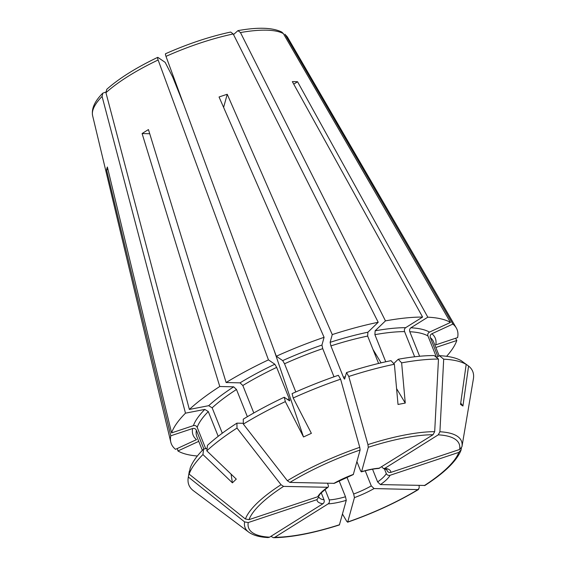 <?xml version="1.0" encoding="UTF-8"?>
<svg xmlns="http://www.w3.org/2000/svg" width="566" height="566" viewBox="0 0 566 566"><rect width="100%" height="100%" fill="white"/><g stroke="black" fill="none" stroke-linecap="round" stroke-linejoin="round"><path stroke-width="0.85" d="M207.099 448.399L203.604 449.079A149.65 41.693 -21.8 0 0 190.148 468.181L189.143 474.131A152.855 42.584 -21.8 0 1 202.939 454.555L232.407 482.833L236.277 479.112L206.802 450.826L207.467 445.357A149.65 41.693 -21.8 0 1 236.921 423.149L243.33 423.304M222.304 433.209L212.151 407.831A127.492 35.517 -21.8 0 1 236.482 389.486L233.694 386.833L219.778 386.5L142.101 133.555L149.721 133.739M142.101 133.555A113.915 31.738 158.2 0 1 148.448 129.579L226.124 382.524A153.874 42.867 -21.8 0 1 268.447 359.87L158.126 59.996C157.433 58.008 157.376 57.152 157.964 57.435L157.688 57.364C135.932 67.8 118.959 78.455 106.762 89.329L105.941 92.704L189.355 409.444L208.691 405.688L212.151 407.831M205.706 448.668L197.173 427.337C196.374 425.802 195.114 425.236 193.402 425.632L171.59 432.898L107.363 166.998A113.915 31.738 158.2 0 0 106.564 169.899L170.791 435.799L192.603 428.533C194.315 428.137 195.574 428.703 196.374 430.238L203.887 449.022M189.348 471.082L188.351 477.032L244.611 521.902A116.518 32.46 158.2 0 0 248.637 532.082L193.056 490.453A152.855 42.584 -21.8 0 1 188.245 477.584L189.256 471.591A149.65 41.693 -21.8 0 1 189.348 471.082L189.681 470.969M244.611 521.902L248.219 522.552L316.96 499.644L318.863 496.998A36.634 10.209 158.2 0 0 324.021 499.785L321.262 492.887M106.564 169.899L107.95 169.439M197.371 456.005A153.874 42.867 -21.8 0 1 177.922 450.96L177.321 448.491M287.578 399.532A127.492 35.517 -21.8 0 1 289.212 398.754C289.799 400.311 289.884 401.004 289.459 400.827L284.231 397.24A149.65 41.693 -21.8 0 0 243.267 419.173L243.345 424.09A152.855 42.584 -21.8 0 1 285.342 401.605L303.517 436.966L311.378 433.337L293.202 397.976L292.091 393.618A149.65 41.693 -21.8 0 1 338.334 375.3L340.605 379.199L359.757 447.324L360.125 450.005L353.29 474.563L334.258 483.35M295.806 391.955L284.528 363.768A127.492 35.517 -21.8 0 1 322.733 348.635L321.948 345.055L324.085 337.315L219.056 96.991A113.915 31.738 158.2 0 1 227.228 94.267L332.256 334.591A153.874 42.867 -21.8 0 1 378.208 322.28L233.22 33.967L230.666 32.05C209.668 36.571 187.962 43.801 165.548 53.735M165.824 53.805C165.237 53.522 165.293 54.378 165.987 56.367L276.307 356.24L282.689 360.606L284.528 363.768M188.245 477.584A152.855 42.584 -21.8 0 1 188.351 477.032M247.37 416.703L236.482 389.486M236.921 423.149L236.998 428.066L281.026 484.715L283.559 486.392L327.969 487.284C321.721 492.222 318.842 494.946 319.33 495.448L317.759 496.743L249.012 519.652L245.411 519.001L189.143 474.131M317.759 496.743A39.563 11.023 158.2 0 1 327.424 487.439C328.421 487.312 328.655 486.456 328.124 484.871L327.509 483.314M333.997 376.807L322.733 348.635M248.637 532.082C253.101 535.316 259.589 537.148 268.1 537.573L269.579 537.176L322.938 503.733C324.162 502.778 324.523 501.462 324.021 499.785M378.208 322.28L367.893 332.214L367.652 336.07L378.597 363.443M394.382 364.256L390.986 360.662A149.65 41.693 -21.8 0 0 346.505 372.577L348.783 376.475A152.855 42.584 -21.8 0 1 394.382 364.256L398.018 404.464L405.263 403.063L401.634 362.856A152.855 42.584 -21.8 0 1 438.48 359.063L434.688 431.646L433.054 434.716L378.718 468.471C373.949 468.754 368.197 469.872 361.455 471.846L361.582 471.676C361.363 472.115 360.924 471.563 360.266 470.035L356.913 461.651M436.535 357.479L439.4 355.681L443.694 359.184A152.855 42.584 -21.8 0 1 466.186 364.398L460.54 404.379L462.931 406.02L468.577 366.032L463.604 362.459M437.935 356.594L430.323 337.569A127.492 35.517 -21.8 0 1 433.62 341.963L439.166 355.823M285.752 35.219A105.177 29.305 -21.8 0 1 287.761 37.611L284.917 34.215L452.864 324.07L431.9 333.742C430.372 334.633 429.849 335.907 430.323 337.569M462.931 406.02L460.724 403.077M419.618 356.262L409.812 331.733C409.303 330.07 409.657 328.754 410.881 327.792L427.811 317.179L297.56 81.752L293.74 84.15M443.694 359.184L439.909 431.766L438.268 434.837L384.908 468.287L383.578 468.584L381.696 466.908M468.577 366.032A152.855 42.584 -21.8 0 1 473.388 378.902L461.941 446.765A116.518 32.46 158.2 0 0 439.909 431.766M427.811 317.179A153.874 42.867 -21.8 0 1 450.479 322.429L429.509 332.108C427.981 332.992 427.457 334.273 427.931 335.928L436.549 357.464M461.403 448.138L460.972 450.338C456.677 460.979 444.664 472.681 424.946 485.451M348.783 376.475L367.935 444.6L368.296 447.282L361.582 471.676A39.563 11.023 158.2 0 1 379.694 468.16M206.802 450.826A152.855 42.584 -21.8 0 1 236.998 428.066M171.59 432.898A153.874 42.867 -21.8 0 1 185.485 413.166L204.821 409.409L208.288 411.56L218.193 436.322M243.345 424.09L287.365 480.732L289.905 482.416L334.258 483.343M293.202 397.976A152.855 42.584 -21.8 0 1 340.605 379.199M185.485 413.166L102.078 96.425L102.771 93.178L105.828 92.06M452.864 324.07A153.874 42.867 -21.8 0 1 456.302 327.976A153.874 42.867 -21.8 0 1 457.611 337.591L435.799 344.857A130.421 36.337 -21.8 0 0 431.9 333.742M455.545 338.277L456.812 340.491A153.874 42.867 -21.8 0 1 446.602 356.318M297.56 81.752A113.915 31.738 158.2 0 0 292.346 81.624L422.597 317.059A153.874 42.867 -21.8 0 0 385.46 320.88L240.465 32.559L237.953 30.635L233.525 34.568M450.479 322.429L283.361 33.585L281.833 32.092C272.685 27.515 258.061 27.027 237.953 30.628M276.307 356.24A153.874 42.867 -21.8 0 1 324.085 337.315M189.355 409.444A153.874 42.867 -21.8 0 1 219.778 386.5M157.964 57.435L165.159 62.359L172.687 77.004L183.787 104.752M102.078 96.425A105.177 29.305 -21.8 0 0 92.612 115.669L170.805 442.166A153.874 42.867 -21.8 0 0 175.531 449.319L196.501 439.64A130.421 36.337 -21.8 0 1 192.603 428.533M342.487 514.062L346.781 521.42L347.722 522.008L354.436 497.62L353.665 494.033L346.894 477.11M347.574 522.213L347.722 522.008A113.341 31.576 158.2 0 0 417.941 489.604L374.076 488.557L371.282 485.897L365.24 470.792M424.939 485.458L380.423 484.581L377.628 481.921L372.541 469.207M461.927 446.85A116.518 32.46 158.2 0 0 461.941 446.765L459.627 449.468L390.887 472.377C389.167 472.78 387.901 472.214 387.094 470.679L386.635 469.525M461.127 449.751L458.828 452.368L390.087 475.277C388.368 475.681 387.102 475.115 386.295 473.579L384.349 468.712M232.407 482.833L231.07 474.117M202.939 454.555L203.604 449.079M303.517 436.966L274.015 350.007M268.447 359.87L274.828 364.235L276.668 367.398L289.212 398.754M285.342 401.605L284.231 397.24M253.809 412.968L242.828 385.51L240.041 382.857L226.124 382.524M401.634 362.856L398.238 359.254A149.65 41.693 -21.8 0 1 434.179 355.554L438.48 359.063M393.745 363.577L398.238 359.254M385.743 361.787L374.897 334.662A127.492 35.517 -21.8 0 1 404.591 331.605C404.089 329.943 404.442 328.627 405.666 327.664L422.597 317.059M385.46 320.88L375.145 330.806L374.897 334.662M405.263 403.063L396.589 388.637M381.067 362.856L373.001 349.448M227.228 94.267L223.605 107.413M346.505 372.577L344.637 379.086M344.765 378.923C344.538 379.354 344.1 378.803 343.449 377.274L330.905 345.911L330.127 342.331L332.256 334.591M466.186 364.398L461.332 360.761A149.65 41.693 -21.8 0 0 439.4 355.681M414.659 356.778L404.591 331.605M435.827 347.482L456.812 340.491M419.13 485.501L419.173 488.012L417.941 489.604L418.564 489.448C397.445 502.148 373.786 513.072 347.581 522.213M270.909 536.342L273.47 537.7C291.419 537.459 313.394 533.207 339.395 524.944L346.265 500.344L345.486 496.757L339.084 480.753M177.922 450.96L198.744 441.346M273.47 537.7L274.793 537.304L328.153 503.86C329.377 502.898 329.737 501.582 329.235 499.912L325.054 489.448M170.805 442.166A153.874 42.867 -21.8 0 1 170.791 435.799M202.352 450.359L196.869 436.655A127.492 35.517 -21.8 0 1 196.374 430.238M248.219 522.552A113.341 31.576 158.2 0 0 269.579 537.176M410.881 327.792A130.421 36.337 -21.8 0 1 429.509 332.108M434.688 431.646A116.518 32.46 158.2 0 0 367.935 444.6M281.026 484.715A116.518 32.46 158.2 0 0 245.411 519.001M193.402 425.632A130.421 36.337 -21.8 0 1 204.821 409.409M359.757 447.324A116.518 32.46 158.2 0 0 287.365 480.732M240.465 32.559A105.177 29.305 -21.8 0 1 283.361 33.585M165.987 56.367A105.177 29.305 -21.8 0 1 233.22 33.967M105.941 92.704A105.177 29.305 -21.8 0 1 158.126 59.996M459.627 449.468A113.341 31.576 158.2 0 0 438.268 434.837M390.887 472.377A39.563 11.023 158.2 0 0 384.908 468.287M387.094 470.679A36.634 10.209 158.2 0 0 386.896 469.787L383.578 468.591M424.288 485.628A113.341 31.576 158.2 0 0 458.828 452.368M433.054 434.716A113.341 31.576 158.2 0 0 368.296 447.282M360.125 450.005A113.341 31.576 158.2 0 0 289.905 482.416M353.403 474.4A39.563 11.023 158.2 0 0 333.77 483.463M283.559 486.392A113.341 31.576 158.2 0 0 249.012 519.652M316.96 499.644A39.563 11.023 158.2 0 0 322.938 503.733M328.153 503.86A39.563 11.023 158.2 0 0 346.265 500.344M329.235 499.912A36.634 10.209 158.2 0 0 345.486 496.757M274.793 537.304A113.341 31.576 158.2 0 0 339.55 524.732M354.436 497.62A39.563 11.023 158.2 0 0 374.076 488.557M353.665 494.033A36.634 10.209 158.2 0 0 371.282 485.897M380.423 484.581A39.563 11.023 158.2 0 0 390.087 475.277M377.628 481.921A36.634 10.209 158.2 0 0 386.295 473.579M409.812 331.733A127.492 35.517 -21.8 0 1 427.931 335.928M375.145 330.806A130.421 36.337 -21.8 0 1 405.666 327.664M330.905 345.911A127.492 35.517 -21.8 0 1 367.652 336.07M330.127 342.331A130.421 36.337 -21.8 0 1 367.893 332.214M343.449 377.274A127.492 35.517 -21.8 0 1 345.387 376.659M282.689 360.606A130.421 36.337 -21.8 0 1 321.948 345.055M242.828 385.51A127.492 35.517 -21.8 0 1 276.668 367.398M240.041 382.857A130.421 36.337 -21.8 0 1 274.828 364.235M208.691 405.688A130.421 36.337 -21.8 0 1 233.694 386.833M197.173 427.337A127.492 35.517 -21.8 0 1 208.288 411.56M92.612 115.669C91.338 108.686 94.72 101.194 102.771 93.178M287.761 37.611L456.302 327.976"/></g></svg>
